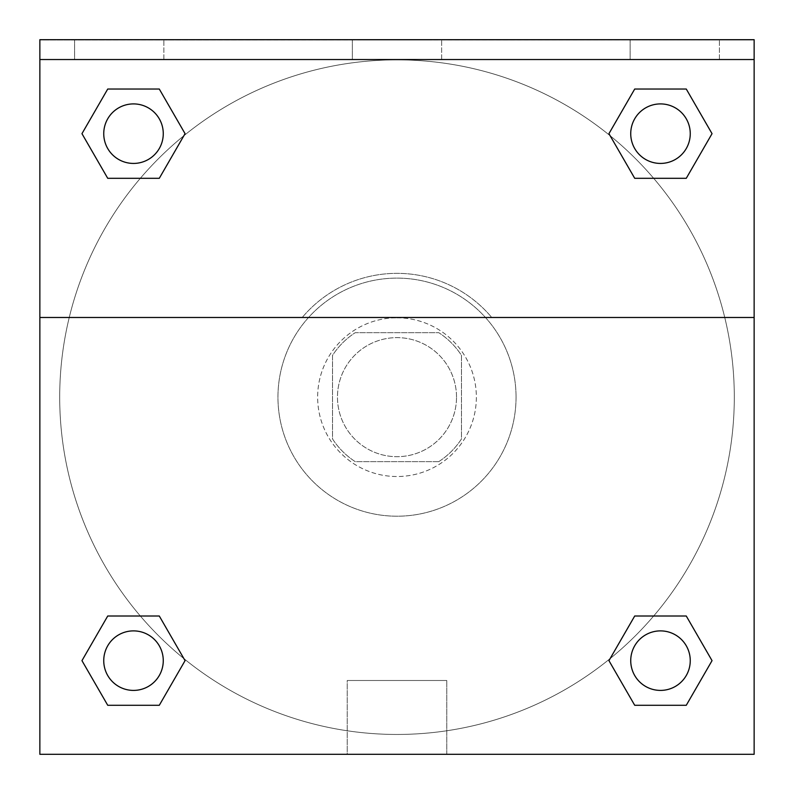 <?xml version="1.0" encoding="UTF-8"?>
<svg xmlns="http://www.w3.org/2000/svg" width="794" height="794" viewBox="0 0 794 794"><rect width="100%" height="100%" fill="white"/><g stroke="black" fill="none" stroke-linecap="round" stroke-linejoin="round"><path stroke-width="0.6" stroke-dasharray="3.97 2.98" d="M456.52 397.159A59.52 59.52 0 0 0 367.235 345.608A59.52 59.52 0 0 0 367.235 448.709A59.52 59.52 0 0 0 456.52 397.159A59.52 59.52 0 0 0 367.235 345.608A59.52 59.52 0 0 0 367.235 448.709A59.52 59.52 0 0 0 456.52 397.159M438.764 461.642L355.236 461.642A76.829 76.829 0 0 1 332.517 438.923L332.517 355.394A76.829 76.829 0 0 1 355.236 332.676L438.764 332.676A76.829 76.829 0 0 1 461.483 355.394L461.483 438.923A76.829 76.829 0 0 1 438.764 461.642L355.236 461.642A76.829 76.829 0 0 1 332.517 438.923L332.517 355.394A76.829 76.829 0 0 1 355.236 332.676L438.764 332.676A76.829 76.829 0 0 1 461.483 355.394L461.483 438.923A76.829 76.829 0 0 1 438.764 461.642M397 317.798A79.36 79.36 0 0 1 465.731 436.839A79.36 79.36 0 0 1 328.269 436.839A79.36 79.36 0 0 1 397 317.798A79.36 79.36 0 0 0 317.64 397.159A79.36 79.36 0 0 0 397 476.519A79.36 79.36 0 0 0 476.36 397.159A79.36 79.36 0 0 0 397 317.798M516.05 397.159A119.05 119.05 0 0 0 337.48 294.058A119.05 119.05 0 0 0 337.48 500.26A119.05 119.05 0 0 0 516.05 397.159A119.05 119.05 0 0 0 337.48 294.058A119.05 119.05 0 0 0 337.48 500.26A119.05 119.05 0 0 0 516.05 397.159M39.859 317.481L302.236 317.481L39.859 317.481L39.859 39.7L754.141 40.018L754.141 754.3L39.859 754.3L39.859 317.481L491.764 317.481A123.804 123.804 0 0 0 302.236 317.481A123.804 123.804 0 0 1 491.764 317.481L754.141 317.481L754.141 754.3L39.859 754.3L39.859 40.018L754.141 40.018L754.141 754.3L39.859 754.3L39.859 40.018L754.141 39.7L39.859 39.7L754.141 40.018L39.859 39.7L754.141 39.7L754.141 59.54L39.859 59.54M653.661 616.005L686.264 616.005L712.039 660.648L686.264 616.005L653.661 616.005L686.264 616.005L712.039 660.648L686.264 705.29L634.714 705.29L608.938 660.648L610.129 658.593M159.286 616.005L185.062 660.648L159.286 616.005L185.062 660.648L159.286 705.29L185.062 660.648L159.286 616.005L185.062 660.648L159.286 705.29L107.736 705.29L81.961 660.648L107.736 616.005L140.34 616.005M754.141 362.441L754.121 431.876L754.141 362.441M754.141 317.481L754.141 59.54M690.254 660.648A29.765 29.765 0 0 0 645.611 634.872A29.765 29.765 0 0 0 645.611 686.423A29.765 29.765 0 0 0 690.254 660.648A29.765 29.765 0 0 1 660.489 690.413A29.765 29.765 0 0 1 630.734 660.648A29.765 29.765 0 0 1 660.489 630.893A29.765 29.765 0 0 1 690.254 660.648A29.765 29.765 0 0 0 645.611 634.872A29.765 29.765 0 0 0 645.611 686.423A29.765 29.765 0 0 0 690.254 660.648A29.765 29.765 0 0 0 645.611 634.872A29.765 29.765 0 0 0 645.611 686.423A29.765 29.765 0 0 0 690.254 660.648A29.765 29.765 0 0 0 645.611 634.872A29.765 29.765 0 0 0 645.611 686.423A29.765 29.765 0 0 0 690.254 660.648M690.254 133.67A29.765 29.765 0 0 0 645.611 107.895A29.765 29.765 0 0 0 645.611 159.445A29.765 29.765 0 0 0 690.254 133.67A29.765 29.765 0 0 0 645.611 107.895A29.765 29.765 0 0 0 645.611 159.445A29.765 29.765 0 0 0 690.254 133.67A29.765 29.765 0 0 0 645.611 107.895A29.765 29.765 0 0 0 645.611 159.445A29.765 29.765 0 0 0 690.254 133.67A29.765 29.765 0 0 0 645.611 107.895A29.765 29.765 0 0 0 645.611 159.445A29.765 29.765 0 0 0 690.254 133.67A29.765 29.765 0 0 0 645.611 107.895A29.765 29.765 0 0 0 645.611 159.445A29.765 29.765 0 0 0 690.254 133.67M163.266 133.67A29.765 29.765 0 0 0 118.624 107.895A29.765 29.765 0 0 0 118.624 159.445A29.765 29.765 0 0 0 163.266 133.67A29.765 29.765 0 0 0 118.624 107.895A29.765 29.765 0 0 0 118.624 159.445A29.765 29.765 0 0 0 163.266 133.67A29.765 29.765 0 0 0 118.624 107.895A29.765 29.765 0 0 0 118.624 159.445A29.765 29.765 0 0 0 163.266 133.67A29.765 29.765 0 0 0 118.624 107.895A29.765 29.765 0 0 0 118.624 159.445A29.765 29.765 0 0 0 163.266 133.67A29.765 29.765 0 0 0 118.624 107.895A29.765 29.765 0 0 0 118.624 159.445A29.765 29.765 0 0 0 163.266 133.67M163.266 660.648A29.765 29.765 0 0 0 118.624 634.872A29.765 29.765 0 0 0 118.624 686.423A29.765 29.765 0 0 0 163.266 660.648A29.765 29.765 0 0 0 118.624 634.872A29.765 29.765 0 0 0 118.624 686.423A29.765 29.765 0 0 0 163.266 660.648A29.765 29.765 0 0 0 118.624 634.872A29.765 29.765 0 0 0 118.624 686.423A29.765 29.765 0 0 0 163.266 660.648A29.765 29.765 0 0 0 118.624 634.872A29.765 29.765 0 0 0 118.624 686.423A29.765 29.765 0 0 0 163.266 660.648A29.765 29.765 0 0 0 118.624 634.872A29.765 29.765 0 0 0 118.624 686.423A29.765 29.765 0 0 0 163.266 660.648M59.699 397.159A337.301 337.301 0 0 0 397 734.46A337.301 337.301 0 0 0 734.301 397.159A337.301 337.301 0 0 0 397 59.858A337.301 337.301 0 0 0 59.699 397.159M397 40.018L362.282 40.018L397 40.018M347.236 754.3L446.764 754.3L347.236 754.3L347.236 680.488L446.764 680.488L347.236 680.488L446.764 680.488L347.236 680.488L347.236 754.3L446.764 754.3L347.236 754.3M39.859 431.876L39.879 362.441L39.859 431.876M397 40.037L431.718 40.037L397 40.037M630.138 39.7L719.424 39.7L630.138 39.7L719.424 39.7L630.138 39.7L630.138 59.54L719.424 59.54L630.138 59.54L719.424 59.54L630.138 59.54L630.138 39.7M74.576 39.7L163.862 39.7L74.576 39.7L163.862 39.7L74.576 39.7L74.576 59.54L163.862 59.54L74.576 59.54L163.862 59.54L74.576 59.54L74.576 39.7M352.357 39.7L441.643 39.7L352.357 39.7L441.643 39.7L352.357 39.7L352.357 59.54L441.643 59.54L352.357 59.54L441.643 59.54L352.357 59.54L352.357 39.7M140.34 178.313L107.736 178.313L81.961 133.67L107.736 178.313L140.34 178.313L107.736 178.313L81.961 133.67L107.736 89.027L159.286 89.027L185.062 133.67L183.871 135.724M634.714 178.313L608.938 133.67L634.714 178.313L608.938 133.67L634.714 178.313L608.938 133.67L634.714 89.027L686.264 89.027L712.039 133.67L686.264 178.313L653.661 178.313M734.301 397.159A337.301 337.301 0 0 0 228.354 105.046A337.301 337.301 0 0 0 228.354 689.271A337.301 337.301 0 0 0 734.301 397.159M81.961 660.648L107.736 705.29L159.286 705.29L185.062 660.648L159.286 705.29L107.736 705.29L81.961 660.648L107.736 705.29L81.961 660.648L107.736 616.005M712.039 660.648L686.264 705.29L712.039 660.648L686.264 616.005L712.039 660.648L686.264 705.29L634.714 705.29L608.938 660.648L634.714 705.29L608.938 660.648L634.714 616.005M608.938 133.67L634.714 89.027L608.938 133.67L634.714 89.027L686.264 89.027L712.039 133.67L686.264 89.027L712.039 133.67L686.264 178.313M81.961 133.67L107.736 89.027L81.961 133.67L107.736 178.313L81.961 133.67L107.736 89.027L159.286 89.027L185.062 133.67L159.286 89.027L185.062 133.67L159.286 178.313M719.424 59.54L719.424 39.7L719.424 59.54M163.862 59.54L163.862 39.7L163.862 59.54M686.264 705.29L634.714 705.29L608.938 660.648M634.714 89.027L686.264 89.027L712.039 133.67M107.736 89.027L159.286 89.027L185.062 133.67M446.764 754.3L446.764 680.488L446.764 754.3M441.643 59.54L441.643 39.7L441.643 59.54"/><path stroke-width="1.19" d="M610.129 658.593L634.714 616.005L653.661 616.005L634.714 616.005L608.938 660.648L634.714 616.005L686.264 616.005L634.714 616.005L686.264 616.005L712.039 660.648L686.264 705.29L712.039 660.648M107.736 616.005L159.286 616.005L107.736 616.005L81.961 660.648L107.736 616.005L159.286 616.005L185.062 660.648L159.286 705.29L107.736 705.29L159.286 705.29L107.736 705.29L81.961 660.648M183.871 135.724L159.286 178.313L140.34 178.313L159.286 178.313L185.062 133.67L159.286 178.313L107.736 178.313L159.286 178.313L107.736 178.313L81.961 133.67L107.736 89.027L81.961 133.67M686.264 178.313L634.714 178.313L686.264 178.313L712.039 133.67L686.264 178.313L634.714 178.313L608.938 133.67L634.714 89.027L608.938 133.67M754.141 59.54L754.141 39.7L39.859 39.7L39.859 59.54L754.141 59.54L754.141 754.3L39.859 754.3L39.859 59.54M686.264 705.29L634.714 705.29L686.264 705.29L634.714 705.29L608.938 660.648M39.859 317.481L754.141 317.481M634.714 89.027L686.264 89.027L634.714 89.027L686.264 89.027L712.039 133.67M107.736 89.027L159.286 89.027L107.736 89.027L159.286 89.027L185.062 133.67M690.254 660.648A29.765 29.765 0 0 0 645.611 634.872A29.765 29.765 0 0 0 645.611 686.423A29.765 29.765 0 0 0 690.254 660.648M163.266 660.648A29.765 29.765 0 0 0 118.624 634.872A29.765 29.765 0 0 0 118.624 686.423A29.765 29.765 0 0 0 163.266 660.648M690.254 133.67A29.765 29.765 0 0 0 645.611 107.895A29.765 29.765 0 0 0 645.611 159.445A29.765 29.765 0 0 0 690.254 133.67M163.266 133.67A29.765 29.765 0 0 0 118.624 107.895A29.765 29.765 0 0 0 118.624 159.445A29.765 29.765 0 0 0 163.266 133.67M634.714 616.005L653.661 616.005M140.34 616.005L159.286 616.005M653.661 178.313L634.714 178.313M159.286 178.313L140.34 178.313"/></g></svg>
